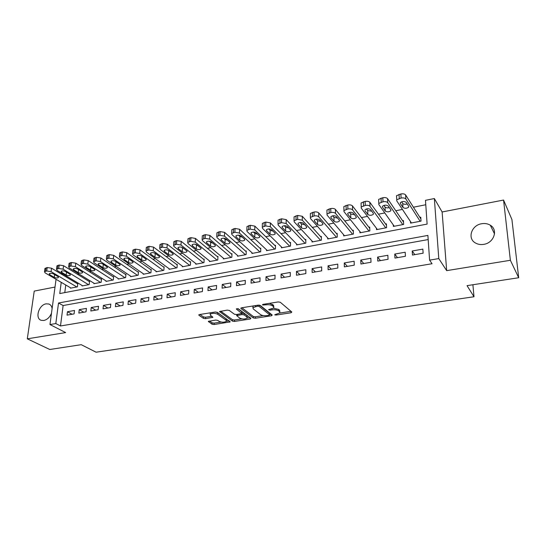 <?xml version="1.0" encoding="UTF-8"?>
<svg xmlns="http://www.w3.org/2000/svg" width="546" height="546" viewBox="0 0 546 546"><rect width="100%" height="100%" fill="white"/><g stroke="black" fill="none" stroke-linecap="round" stroke-linejoin="round"><path stroke-width="0.82" d="M274.693 314.844L276.112 315.056L291.032 312.776L291.823 312.032L280.289 302.259L278.173 301.938L262.913 304.381L262.387 304.927L265.82 304.839C268.721 304.504 270.952 304.845 272.522 305.862L273.519 306.681L273.819 307.944L268.557 309.684L270.072 310.176L272.01 309.875C274.877 309.548 277.075 309.882 278.61 310.872L279.572 311.664L279.859 312.878L274.693 314.844M52.109 308.626C51.788 306.258 50.696 304.716 48.84 304.006L46.137 303.842C38.814 304.77 34.678 318.571 41.257 320.325L43.837 320.488C47.284 319.649 49.836 317.219 51.495 313.199M483.715 244.355C493.925 243.018 498.423 229.784 490.315 225.225C487.776 223.683 484.896 223.184 481.668 223.737C471.464 225.198 467.089 238.465 475.416 242.97C477.859 244.39 480.623 244.854 483.715 244.355M226.481 321.266C224.433 322.488 221.969 322.509 219.083 321.335L217.683 320.352L215.656 320.058L208.326 321.396L212.087 324.256L214.087 324.542L230.248 321.867L217.328 312.332L215.247 312.025L199.515 314.544L198.792 314.858L198.949 315.274L203.481 318.373L205.521 318.666L212.899 317.308L210.551 315.363L210.162 314.271C212.244 313.022 214.749 313.008 217.683 314.23L226.133 320.249L226.481 321.266L229.19 320.823M428.18 239.564L63.118 305.542L60.49 325.976L55.815 323.553L49.966 324.542L56.054 279.286M518.7 277.737L510.373 260.285L503.562 200.054L511.916 219.512L518.7 277.737L467.035 285.64L473.996 296.751L96.082 352.197L81.238 344.683L49.795 349.495L27.3 338.827L65.657 332.589L49.966 324.542M503.562 200.054L442.117 211.971L446.676 270.639L510.373 260.285M446.676 270.639L438.786 258.579L429.593 260.142L427.893 235.415L58.518 302.996L55.815 323.553M60.49 325.976L432.036 263.732L429.593 260.142M253.296 317.936L255.316 318.236L271.498 315.765L272.236 315.035L260.285 305.46L258.19 305.139L241.639 307.794L240.834 308.142L240.957 308.551L253.296 317.936L253.33 316.503L255.351 316.803L263.322 315.574M250.239 319.014L234.452 321.43L232.439 321.137L219.547 311.541L227.177 310.114L229.259 310.421L234.439 314.243L236.493 314.551L241.844 313.493L236.391 309.091L238.322 308.777L250.921 318.304L250.239 319.014L250.273 317.813M55.003 287.066L34.234 291.093L27.3 338.827M70.475 287.769L70.42 288.186L77.402 286.848L77.805 283.524L77.225 283.64M82.139 285.517L82.091 285.954L89.175 284.596L89.564 281.251L88.978 281.367M93.994 283.238L93.939 283.688L101.14 282.309L101.508 278.938L100.908 279.054M106.026 280.917L105.979 281.388L113.288 279.989L113.643 276.597L113.029 276.713M118.25 278.556L118.202 279.047L125.628 277.627L125.962 274.208L125.341 274.331M130.671 276.167L130.624 276.672L138.165 275.225L138.479 271.792L137.845 271.915M143.284 273.73L143.236 274.256L150.908 272.788L151.194 269.328L150.553 269.458M156.101 271.253L156.06 271.806L163.848 270.318L164.114 266.83L163.466 266.96M169.13 268.734L169.083 269.315L177.006 267.799L177.245 264.291L176.583 264.421M182.364 266.175L182.33 266.782L190.377 265.24L190.595 261.711L189.919 261.841M195.823 263.575L195.789 264.209L203.972 262.64L204.163 259.084L203.481 259.22M209.5 260.927L209.466 261.589L217.786 259.998L217.956 256.422L217.26 256.552M223.41 258.231L223.382 258.927L231.838 257.309L231.982 253.706L231.279 253.842M237.558 255.487L237.53 256.224L246.13 254.579L246.246 250.948L245.529 251.085M251.938 252.696L251.918 253.467L260.667 251.795L260.756 248.143L260.026 248.28M266.571 249.85L266.557 250.669L275.457 248.969L275.518 245.284L274.774 245.434M281.456 246.949L281.443 247.823L290.506 246.089L290.533 242.383L289.776 242.526M296.601 244.001L296.594 244.922L305.815 243.161L305.808 239.428L305.037 239.578M312.012 240.984L312.012 241.974L321.396 240.179L321.362 236.418L320.577 236.575M327.689 237.913L327.709 238.971L337.257 237.148L337.189 233.36L336.391 233.511M343.652 234.773L343.68 235.92L353.405 234.057L353.296 230.241L352.484 230.398M359.91 231.572L359.944 232.808L369.847 230.91L369.703 227.068L368.878 227.232M376.453 228.296L376.508 229.641L386.588 227.709L386.411 223.84L385.572 224.003M393.304 224.945L393.373 226.413L403.644 224.447L403.426 220.55L402.573 220.714M412.462 255.043L423.123 253.187L422.857 249.119L412.216 250.989L412.462 255.043M394.956 258.087L405.419 256.265L405.193 252.225L394.758 254.067L394.956 258.087M377.777 261.077L388.049 259.289L387.858 255.282L377.614 257.084L377.777 261.077M360.92 264.005L370.993 262.257L370.85 258.278L360.79 260.046L360.92 264.005M344.362 266.885L354.258 265.165L354.149 261.22L344.28 262.96L344.362 266.885M328.112 269.717L337.824 268.025L337.756 264.107L328.057 265.813L328.112 269.717M312.148 272.488L321.69 270.83L321.655 266.939L312.135 268.618L312.148 272.488M296.471 275.218L305.842 273.587L305.842 269.731L296.485 271.376L296.471 275.218M281.074 277.894L290.281 276.296L290.308 272.468L281.115 274.085L281.074 277.894M265.936 280.528L274.986 278.958L275.048 275.15L266.018 276.74L265.936 280.528M251.071 283.115L259.957 281.572L260.053 277.791L251.174 279.354L251.071 283.115M236.452 285.66L245.195 284.138L245.311 280.391L236.589 281.927L236.452 285.66M222.092 288.158L230.678 286.664L230.828 282.944L222.256 284.452L222.092 288.158M207.965 290.615L216.414 289.141L216.585 285.449L208.156 286.937L207.965 290.615M194.083 293.031L202.382 291.584L202.586 287.919L194.294 289.373L194.083 293.031M180.426 295.406L188.595 293.98L188.82 290.342L180.665 291.776L180.426 295.406M166.994 297.741L175.027 296.341L175.28 292.724L167.26 294.137L166.994 297.741M153.788 300.041L161.684 298.662L161.957 295.072L154.074 296.464L153.788 300.041M140.786 302.3L148.56 300.948L148.86 297.379L141.1 298.744L140.786 302.3M127.996 304.525L135.647 303.194L135.968 299.652L128.33 300.996L127.996 304.525M115.418 306.715L122.939 305.405L123.28 301.883L115.766 303.207L115.418 306.715M103.03 308.865L110.435 307.575L110.797 304.081L103.406 305.385L103.03 308.865M90.841 310.988L98.13 309.719L98.512 306.251L91.23 307.528L90.841 310.988M78.836 313.076L86.015 311.827L86.418 308.381L79.252 309.643L78.836 313.076M74.509 310.476L67.451 311.718L67.022 315.131L74.092 313.902L74.509 310.476M425.778 204.75L413.431 207.214M402.429 209.411L395.782 210.736M384.787 212.933L378.46 214.196M367.478 216.387L361.459 217.588M350.491 219.772L344.772 220.912M333.818 223.102L328.392 224.181M317.451 226.365L312.305 227.389M301.378 229.573L296.505 230.542M285.606 232.719L280.992 233.64M270.106 235.811L265.745 236.684M254.88 238.848L250.771 239.667M239.926 241.83L236.049 242.608M225.232 244.765L221.587 245.488M210.783 247.645L207.364 248.328M196.587 250.477L193.386 251.119M182.637 253.262L179.641 253.863M168.912 255.999L166.12 256.559M155.419 258.695L152.825 259.214M142.151 261.343L139.749 261.821M129.102 263.943L126.884 264.387M116.264 266.509L114.223 266.912M103.631 269.028L101.761 269.396M91.196 271.505L89.503 271.847M78.965 273.949L77.43 274.256M66.926 276.351L66.748 277.341M65.766 284.998L64.783 292.608M410.462 221.505L410.558 223.123L421.021 221.123L420.761 217.199L419.888 217.363M473.996 296.751L472.897 284.746M61.043 273.915L62.374 273.648L62.244 274.638M66.878 276.358L62.374 273.648M61.234 282.337L59.76 293.557L427.115 224.099L425.477 200.334L434.35 198.546L438.786 258.579M442.117 211.971L434.35 198.546M63.118 305.542L58.518 302.996M412.216 250.989L414.796 254.634M394.758 254.067L397.468 257.651M377.614 257.084L380.453 260.613M360.79 260.046L363.752 263.513M344.28 262.96L347.352 266.366M328.057 265.813L331.245 269.171M312.135 268.618L315.424 271.922M296.485 271.376L299.884 274.624M281.115 274.085L284.609 277.279M266.018 276.74L269.601 279.893M251.174 279.354L254.852 282.459M236.589 281.927L240.356 284.978M222.256 284.452L226.099 287.455M208.156 286.937L212.087 289.899M194.294 289.373L198.3 292.294M180.665 291.776L184.746 294.649M167.26 294.137L171.41 296.969M154.074 296.464L158.292 299.256M141.1 298.744L145.379 301.501M128.33 300.996L132.678 303.712M115.766 303.207L120.175 305.883M103.406 305.385L107.869 308.026M91.23 307.528L95.755 310.135M79.252 309.643L83.825 312.21M67.451 311.718L72.079 314.25M279.873 311.991L279.593 310.203L279.572 311.664M273.505 308.272L278.624 309.405L279.593 310.203M273.833 307.023L273.539 305.2L273.519 306.681M269.519 303.323L273.539 305.2M279.709 313.056L290.984 311.322M241.885 307.753L253.33 316.503M269.663 314.605L271.369 314.339M269.069 315.274L269.581 314.762L259.057 306.374L257.589 306.156L252.907 307.623L253.255 308.92L260.544 314.605C262.094 315.568 264.264 315.895 267.062 315.581L269.069 315.274M269.656 314.837L269.608 313.315L269.581 314.762M259.398 305.139L269.608 313.315M253.119 305.951L252.921 307.05M250.02 317.622L247.201 318.052M241.83 318.884L234.5 320.011L234.452 321.43M220.659 311.159L232.494 319.71L234.5 320.011M241.851 313.233L241.769 311.643L237.681 308.558M239.694 318.12C242.588 319.335 245.099 319.301 247.222 318.025L246.915 317.008L244.069 314.865L242.021 314.557L236.691 315.602L239.694 318.12M247.242 317.349L246.963 315.568L246.915 317.008M241.851 313.145L244.117 313.418L246.963 315.568M226.508 320.632L226.187 318.823L226.133 320.249M215.493 311.998L217.752 312.783L226.187 318.823M210.162 314.271L210.203 313.493M199.959 314.476L203.556 316.939L205.596 317.24L211.828 316.257M209.493 321.021L212.155 322.85L214.155 323.136L221.144 322.065M420.877 218.919L405.603 194.915C404.723 193.926 403.146 193.605 400.866 193.96L396.539 195.7L396.532 196.792M411.425 222.959L396.744 200.853L396.758 199.768L401.092 198.041C403.378 197.693 404.961 198.007 405.842 198.99L420.147 221.294M401.658 201.802L402.736 203.446C403.685 204.354 405.166 204.525 407.2 203.972M400.361 203.522L402.962 207.466C404.859 208.661 406.77 208.552 408.695 207.132L408.708 206.313L406.149 202.348C404.238 201.126 402.313 201.235 400.368 202.668L400.361 203.522L400.32 202.757M403.514 222.099L387.551 198.648C386.643 197.679 385.067 197.365 382.828 197.713L378.637 199.386L378.658 200.491M394.226 226.249L378.828 204.518L378.808 203.426L383.012 201.767C385.258 201.419 386.834 201.727 387.742 202.696L402.784 224.611M383.906 205.392L385.053 207.036C385.947 207.883 387.367 208.074 389.298 207.617M382.507 207.146L385.237 211.022C387.134 212.189 389.011 212.094 390.875 210.722L390.875 209.889L388.179 205.992C386.275 204.798 384.377 204.893 382.493 206.286L382.507 207.146L382.466 206.327M386.479 225.252L369.847 202.313C368.905 201.358 367.342 201.051 365.137 201.399L361.077 203.01L361.111 204.115M377.341 229.477L361.247 208.122L361.206 207.016L365.281 205.412C367.485 205.078 369.055 205.378 369.997 206.327L385.749 227.873M366.496 208.92L367.704 210.551L371.744 211.179M364.987 210.701L367.847 214.51C369.738 215.65 371.594 215.561 373.403 214.237L373.375 213.397L370.557 209.568C368.652 208.401 366.789 208.49 364.96 209.835L364.96 209.828M369.751 228.365L352.477 205.91C351.515 204.975 349.952 204.668 347.788 205.003L343.85 206.559L343.871 207.623M360.763 232.651L344.007 211.65L343.939 210.538L347.884 208.995C350.054 208.661 351.617 208.961 352.586 209.896L369.014 231.074M349.413 212.394L350.675 214.005L354.511 214.667M347.809 214.189L350.785 217.929C352.675 219.048 354.497 218.966 356.251 217.683L356.204 216.844L353.269 213.076C351.365 211.93 349.529 212.012 347.754 213.315L347.809 214.189L347.788 213.268M353.33 231.443L335.435 209.439C334.445 208.517 332.889 208.217 330.76 208.545L326.945 210.046L326.958 211.07M344.485 235.763L327.088 215.117L326.993 213.991L330.821 212.503C332.958 212.182 334.514 212.476 335.51 213.39L352.586 234.214M332.65 215.806L333.968 217.39L337.599 218.086M330.951 217.608L334.036 221.287C335.926 222.386 337.721 222.311 339.421 221.069L339.359 220.222L336.309 216.516C334.405 215.397 332.596 215.472 330.876 216.728L330.951 217.608L330.931 216.646M337.21 234.466L318.714 212.899C317.704 211.991 316.148 211.698 314.059 212.019L310.353 213.472L310.353 214.448M328.501 238.82L310.49 218.516L310.367 217.39L314.08 215.95C316.175 215.629 317.731 215.923 318.748 216.823L336.459 237.298M316.209 219.164L317.567 220.714L320.993 221.43M314.4 220.966L317.595 224.583C319.485 225.655 321.253 225.594 322.904 224.392L322.822 223.532L319.663 219.895C317.758 218.803 315.977 218.864 314.305 220.079L314.4 220.966L314.394 219.963M321.369 237.455L302.307 216.298L297.666 215.431L294.069 216.83L294.062 217.772M312.79 241.823L294.192 221.853L294.048 220.72L297.652 219.335L302.3 220.188L320.611 240.329M300.075 222.468L301.46 223.976L304.688 224.713M298.157 224.263L301.46 227.819C303.344 228.87 305.091 228.815 306.695 227.648L306.593 226.788L303.323 223.212C301.426 222.14 299.665 222.195 298.048 223.375L298.157 224.263L298.164 223.225M305.808 240.39L286.2 219.629L281.572 218.782L278.078 220.127L278.064 221.034M297.358 244.779L278.201 225.123L278.023 223.99L281.524 222.652L286.159 223.498L305.043 243.311M284.234 225.71L285.654 227.184L288.677 227.928M282.214 227.498L285.613 230.999C287.496 232.03 289.216 231.975 290.779 230.849L290.649 229.989L287.285 226.467C285.387 225.416 283.654 225.464 282.077 226.604L282.214 227.498L282.227 226.426M290.527 243.291L270.386 222.905L265.772 222.065L262.38 223.369L262.36 224.235M282.193 247.679L262.496 228.344L262.292 227.204L265.69 225.907L270.311 226.74L289.742 246.232M268.687 228.904L270.12 230.33L272.945 231.074M266.557 230.671L270.052 234.118C271.928 235.128 273.628 235.087 275.143 233.988L275 233.122L271.533 229.661C269.642 228.637 267.929 228.672 266.4 229.784L266.557 230.671L266.578 229.573M275.505 246.137L254.852 226.119L250.259 225.293L246.963 226.556L246.935 227.382M267.294 250.532L247.072 231.497L246.847 230.357L250.15 229.108L254.75 229.927L274.713 249.113M253.426 232.05L254.866 233.422L257.487 234.159M251.174 233.797L254.764 237.182C256.64 238.172 258.319 238.138 259.794 237.073L259.623 236.206L256.067 232.801C254.177 231.791 252.484 231.825 250.996 232.896L251.174 233.797L251.208 232.664M260.735 248.949L239.598 229.272L235.026 228.46L231.825 229.682L231.791 230.473M252.641 253.33L231.927 234.603L231.668 233.463L234.882 232.248L239.462 233.06L259.937 251.938M238.445 235.149L239.878 236.459L242.294 237.189M236.07 236.862L239.749 240.192C241.619 241.161 243.277 241.134 244.71 240.103L244.526 239.237L240.875 235.886C238.991 234.896 237.319 234.923 235.872 235.961L236.07 236.862L236.118 235.701M246.226 251.706L224.618 232.378L220.065 231.579L216.946 232.753L216.912 233.511M238.24 256.088L217.049 237.647L216.762 236.507L219.888 235.333L224.454 236.131L245.413 254.716M223.737 238.192L225.157 239.448L227.354 240.151M221.232 239.871L224.993 243.154C226.863 244.103 228.501 244.076 229.893 243.079L229.689 242.212L225.955 238.916C224.072 237.947 222.42 237.967 221.014 238.971L221.232 239.871L221.287 238.698M231.954 254.429L209.903 235.422L205.364 234.637L202.327 235.776L202.286 236.5M224.085 258.79L202.43 240.643L202.122 239.496L205.16 238.37L209.705 239.148L231.135 257.446M209.295 241.202L210.681 242.376L212.667 243.059M206.654 242.827L210.497 246.062C212.36 246.99 213.977 246.969 215.336 246.007L215.104 245.134L211.295 241.885C209.411 240.936 207.787 240.957 206.415 241.933L206.654 242.827L206.716 241.632M217.922 257.105L195.441 238.418L190.916 237.64L187.967 238.745L187.92 239.435M210.162 261.459L188.063 243.584L187.728 242.444L190.684 241.346L195.215 242.117L217.09 260.128M195.113 244.164L198.218 245.905M192.329 245.734L196.246 248.915C198.109 249.829 199.7 249.815 201.024 248.88L200.778 248.007L196.888 244.813C195.004 243.885 193.4 243.891 192.062 244.84L192.329 245.734L192.404 244.526M204.129 259.739L181.224 241.359L176.727 240.595L173.853 241.66L173.805 242.322M196.464 264.08L173.949 246.471L173.587 245.331L176.467 244.274L180.979 245.031L203.283 262.769M181.204 247.085L183.995 248.689M178.242 248.594L182.234 251.726C184.098 252.621 185.674 252.614 186.964 251.699L186.691 250.832L182.726 247.686C180.849 246.772 179.265 246.778 177.962 247.7L178.242 248.594L178.33 247.372M190.554 262.333L167.26 244.246L162.776 243.496L159.971 244.533L159.923 245.161M182.992 266.653L160.074 249.317L159.685 248.177L162.49 247.147L166.98 247.898L189.701 265.37M167.547 249.972L169.983 251.413M164.401 251.406L168.468 254.484C170.325 255.364 171.881 255.364 173.137 254.477L172.843 253.61L168.803 250.512C166.933 249.618 165.363 249.618 164.1 250.512L164.401 251.406L164.496 250.17M177.204 264.885L153.528 247.092L149.058 246.348L146.335 247.352L146.28 247.952M169.745 269.185L146.437 252.109L146.021 250.969L148.751 249.979L153.228 250.716L176.344 267.929M154.156 252.839L156.176 254.067M150.792 254.163L154.928 257.2C156.777 258.06 158.32 258.067 159.541 257.207L159.234 256.34L155.125 253.289C153.255 252.409 151.706 252.402 150.464 253.276L150.792 254.163L150.901 252.921M164.073 267.404L140.029 249.884L135.579 249.153L132.917 250.123L132.862 250.696M156.702 271.683L133.026 254.852L132.582 253.719L135.244 252.757L139.701 253.487L163.199 270.441M141.066 255.699L142.526 256.634M137.415 256.879L141.605 259.869C143.455 260.715 144.977 260.722 146.178 259.889L145.843 259.022L141.667 256.019C139.81 255.153 138.274 255.146 137.066 255.992L137.415 256.879L137.524 255.63M151.146 269.874L126.754 252.634L122.318 251.911L119.731 252.853L119.676 253.399M143.871 274.133L119.84 257.555L119.369 256.422L121.963 255.487L126.406 256.21L150.266 272.911M124.249 259.548L128.508 262.496C130.357 263.329 131.859 263.336 133.033 262.524L132.678 261.664L128.44 258.702C126.583 257.855 125.061 257.842 123.887 258.661L124.249 259.548L124.372 258.292M138.431 272.311L113.698 255.337L109.282 254.62L106.757 255.535L106.702 256.054M131.245 276.549L106.866 260.21L106.374 259.084L108.9 258.176L113.322 258.886L137.537 275.348M111.309 262.176L115.629 265.083C117.465 265.895 118.96 265.909 120.1 265.117L119.724 264.257L115.424 261.343C113.575 260.51 112.073 260.497 110.92 261.295L111.309 262.176L111.439 260.92M125.914 274.713L100.853 257.992L96.458 257.289L93.994 258.176L93.939 258.674M118.816 278.931L94.11 262.824L93.591 261.705L96.055 260.817L100.464 261.52L125.007 277.743M98.573 264.762L102.955 267.622C104.791 268.42 106.265 268.441 107.378 267.67L106.989 266.81L102.628 263.936C100.778 263.124 99.29 263.104 98.171 263.882L98.573 264.762L98.717 263.5M113.588 277.075L88.227 260.606L83.845 259.916L81.443 260.776L81.381 261.247M106.586 281.272L81.559 265.39L81.013 264.278L83.422 263.418L87.81 264.114L112.674 280.105M86.05 267.301L90.479 270.12C92.315 270.905 93.776 270.925 94.861 270.181L94.451 269.328L90.035 266.496C88.193 265.697 86.718 265.67 85.62 266.428L86.05 267.301L86.2 266.045M101.46 279.402L75.798 263.179L71.437 262.496L69.089 263.336L69.035 263.779M94.54 283.572L69.212 267.922L68.646 266.81L70.994 265.977L75.362 266.66L100.539 282.425M73.724 269.806L78.208 272.584C80.037 273.355 81.484 273.375 82.542 272.652L82.112 271.799L77.648 269.007C75.805 268.223 74.352 268.195 73.28 268.932L73.724 269.806L73.881 268.543M89.517 281.695L63.568 265.711L59.227 265.035L56.934 265.847L56.88 266.277M82.678 285.845L57.064 270.406L56.47 269.301L58.763 268.495L63.111 269.171L88.589 284.712M61.596 272.263L66.127 275.007C67.95 275.764 69.383 275.791 70.42 275.082L69.977 274.235L65.452 271.485C63.616 270.714 62.176 270.68 61.125 271.396L61.596 272.263L61.759 271.007M77.757 283.954L51.536 268.202L47.209 267.533L44.915 268.734M71 288.076L45.106 272.857L44.485 271.758L46.724 270.973L51.058 271.635L76.815 286.964M49.659 274.686L54.238 277.388C56.061 278.132 57.473 278.16 58.49 277.477L58.026 276.631L53.453 273.915C51.624 273.157 50.198 273.13 49.174 273.826L49.659 274.686L49.829 273.437M276.126 314.189L276.112 315.056M263.882 304.224L263.861 305.153M270.093 309.282L270.072 310.176M278.624 309.405L278.61 310.872M272.024 308.927L272.01 309.875M272.55 304.381L272.522 305.862M265.834 303.91L265.82 304.839M291.038 311.37L291.032 312.776M240.97 308.012L240.957 308.551M271.519 314.462L271.498 315.765M255.351 316.803L255.316 318.236M259.091 305.105L259.057 306.374M257.616 305.234L257.589 306.156M255.569 305.562L255.548 306.477M232.494 319.71L232.439 321.137M219.71 311.404L219.683 311.957M241.769 311.643L241.721 313.097M236.404 308.708L236.391 309.091M244.117 313.418L244.069 314.865M242.069 313.111L242.021 314.557M237.503 314.394L237.469 315.274M217.752 312.783L217.683 314.23M212.217 316.53L212.162 317.622M205.596 317.24L205.521 318.666M203.556 316.939L203.481 318.373M198.976 314.708L198.949 315.274M229.538 321.075L229.497 322.188M214.155 323.136L214.087 324.542M212.155 322.85L212.087 324.256M208.497 321.253L208.47 321.785M405.842 198.99L405.603 194.915M401.092 198.041L400.866 193.96M399.269 198.416L399.044 194.342M402.736 203.446L402.962 207.466M387.742 202.696L387.551 198.648M383.012 201.767L382.828 197.713M381.224 202.136L381.047 198.089M385.053 207.036L385.237 211.022M369.997 206.327L369.847 202.313M365.281 205.412L365.137 201.399M363.52 205.774L363.39 201.761M367.704 210.551L367.847 214.51M352.586 209.896L352.477 205.91M347.884 208.995L347.788 205.003M346.164 209.35L346.068 205.364M350.675 214.005L350.785 217.929M335.51 213.39L335.435 209.439M330.821 212.503L330.76 208.545M329.136 212.851L329.081 208.9M333.968 217.39L334.036 221.287M318.748 216.823L318.714 212.899M314.08 215.95L314.059 212.019M312.421 216.291L312.408 212.367M317.567 220.714L317.595 224.583M302.3 220.188L302.307 216.298M297.652 219.335L297.666 215.431M296.028 219.669L296.041 215.772M301.46 223.976L301.46 227.819M286.159 223.498L286.2 219.629M281.524 222.652L281.572 218.782M279.927 222.98L279.982 219.11M285.654 227.184L285.613 230.999M270.311 226.74L270.386 222.905M265.69 225.907L265.772 222.065M264.127 226.228L264.209 222.393M270.12 230.33L270.052 234.118M254.75 229.927L254.852 226.119M250.15 229.108L250.259 225.293M248.607 229.422L248.723 225.614M254.866 233.422L254.764 237.182M239.462 233.06L239.598 229.272M234.882 232.248L235.026 228.46M233.367 232.562L233.517 228.774M239.878 236.459L239.749 240.192M224.454 236.131L224.618 232.378M219.888 235.333L220.065 231.579M218.4 235.64L218.584 231.886M225.157 239.448L224.993 243.154M209.705 239.148L209.903 235.422M205.16 238.37L205.364 234.637M203.699 238.67L203.904 234.937M210.681 242.376L210.497 246.062M195.215 242.117L195.441 238.418M190.684 241.346L190.916 237.64M189.25 241.639L189.489 237.94M196.458 245.263L196.246 248.915M180.979 245.031L181.224 241.359M176.467 244.274L176.727 240.595M175.054 244.56L175.321 240.882M182.48 248.096L182.234 251.726M166.98 247.898L167.26 244.246M162.49 247.147L162.776 243.496M161.104 247.434L161.391 243.782M168.734 250.88L168.468 254.484M153.228 250.716L153.528 247.092M148.751 249.979L149.058 246.348M147.386 250.259L147.7 246.628M155.214 253.624L154.928 257.2M139.701 253.487L140.029 249.884M135.244 252.757L135.579 249.153M133.906 253.03L134.241 249.426M141.926 256.32L141.605 259.869M126.406 256.21L126.754 252.634M121.963 255.487L122.318 251.911M120.646 255.76L121.007 252.184M128.849 258.988L128.508 262.496M113.322 258.886L113.698 255.337M108.9 258.176L109.282 254.62M107.61 258.442L107.992 254.893M115.977 261.711L115.629 265.083M100.464 261.52L100.853 257.992M96.055 260.817L96.458 257.289M94.786 261.084L95.188 257.555M103.31 264.387L102.955 267.622M87.81 264.114L88.227 260.606M83.422 263.418L83.845 259.916M82.173 263.677L82.596 260.176M90.841 267.014L90.479 270.12M75.362 266.66L75.798 263.179M70.994 265.977L71.437 262.496M69.758 266.23L70.209 262.749M78.576 269.587L78.208 272.584M63.111 269.171L63.568 265.711M58.763 268.495L59.227 265.035M57.548 268.748L58.013 265.288M66.503 272.12L66.127 275.007M51.058 271.635L51.536 268.202M46.724 270.973L47.209 267.533M45.536 271.219L46.014 267.786M54.62 274.604L54.238 277.388M48.84 304.006L50.102 304.695M490.315 225.225L494.526 233.9M252.948 306.149L252.907 307.623M236.732 314.51L236.691 315.602M396.758 199.768L396.539 195.7M408.64 206.211L408.695 207.132M378.808 203.426L378.637 199.386M390.834 209.835L390.875 210.722M361.206 207.016L361.077 203.01M373.368 213.39L373.403 214.237M343.939 210.538L343.85 206.559M356.224 216.871L356.251 217.683M326.993 213.991L326.945 210.046M339.407 220.284L339.421 221.069M310.367 217.39L310.353 213.472M322.898 223.635L322.904 224.392M294.048 220.72L294.069 216.83M306.695 226.924L306.695 227.648M278.023 223.99L278.078 220.127M290.779 230.153L290.779 230.849M262.292 227.204L262.38 223.369M275.157 233.326L275.143 233.988M246.847 230.357L246.963 226.556M259.807 236.438L259.794 237.073M231.668 233.463L231.825 229.682M244.731 239.496L244.71 240.103M216.762 236.507L216.946 232.753M229.921 242.492L229.893 243.079M202.122 239.496L202.327 235.776M215.363 245.447L215.336 246.007M187.728 242.444L187.967 238.745M201.058 248.341L201.024 248.88M173.587 245.331L173.853 241.66M186.998 251.187L186.964 251.699M159.685 248.177L159.971 244.533M173.171 253.986L173.137 254.477M146.021 250.969L146.335 247.352M159.582 256.736L159.541 257.207M132.582 253.719L132.917 250.123M146.212 259.439L146.178 259.889M119.369 256.422L119.731 252.853M133.067 262.1L133.033 262.524M106.374 259.084L106.757 255.535M120.14 264.714L120.1 265.117M93.591 261.705L93.994 258.176M107.419 267.281L107.378 267.67M81.013 264.278L81.443 260.776M94.902 269.813L94.861 270.181M68.646 266.81L69.089 263.336M82.589 272.297L82.542 272.652M56.47 269.301L56.934 265.847M44.485 271.758L44.97 268.325"/></g></svg>
